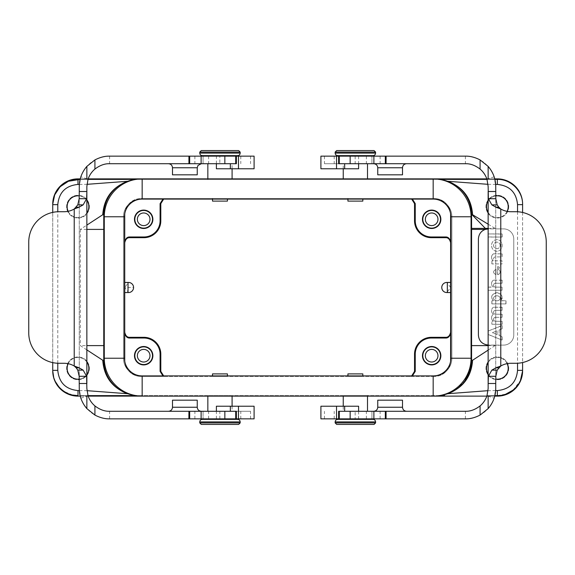 <?xml version="1.0" encoding="UTF-8"?>
<svg xmlns="http://www.w3.org/2000/svg" width="575" height="575" viewBox="0 0 575 575"><rect width="100%" height="100%" fill="white"/><g stroke="black" fill="none" stroke-linecap="round" stroke-linejoin="round"><path stroke-width="0.43" stroke-dasharray="2.88 2.16" d="M367.497 395.622L343.246 395.622L367.497 395.622L367.497 396.125M103.766 229.396L103.766 214.748C104.628 198.497 112.607 187.342 127.7 181.276C129.274 180.298 138.223 179.127 139.128 179.378L439.343 179.378L139.128 179.378A35.37 35.37 0 0 0 134.133 179.731A37.892 37.892 0 0 0 104.269 216.768L104.269 358.232A37.892 37.892 0 0 0 134.133 395.269A35.37 35.37 0 0 0 139.128 395.622L436.209 395.622A35.37 35.37 0 0 0 441.205 395.269A37.892 37.892 0 0 1 433.176 396.125L142.162 396.125L433.176 396.125L433.176 395.622L436.209 395.622C437.122 395.873 446.063 394.702 447.637 393.724L457.312 388.621L464.974 380.83M87.982 395.622L80.112 395.622L87.982 395.622M494.888 395.622L487.018 395.622L494.888 395.622M443.677 395.622L440.091 395.622M135.254 395.622L130.64 395.622M133.939 395.226L139.064 395.622L433.176 395.622M232.092 395.622L207.841 395.622L232.092 395.622L232.092 396.125M207.841 179.378L232.092 179.378L207.841 179.378L207.841 178.875M80.112 179.378L87.982 179.378L80.112 179.378M487.018 179.378L494.888 179.378L487.018 179.378M120.146 179.378L131.237 179.378M131.732 179.378L135.254 179.378M440.091 179.378L444.705 179.378M343.246 179.378L367.497 179.378L343.246 179.378L343.246 178.875M409.486 198.576L434.441 198.576A16.165 16.165 0 0 1 450.606 214.748L450.606 242.736L450.606 214.748A16.165 16.165 0 0 0 434.441 198.576A16.165 16.165 0 0 1 450.606 214.748L450.606 360.252A16.165 16.165 0 0 1 434.441 376.424A16.165 16.165 0 0 0 450.606 360.252A16.165 16.165 0 0 1 434.441 376.424A16.165 16.165 0 0 0 450.563 361.467A17.681 17.681 0 0 0 450.865 358.232L450.865 216.768A17.681 17.681 0 0 0 450.563 213.533A16.165 16.165 0 0 0 434.441 198.576L409.486 198.576L411.671 199.087M447.077 204.657A17.681 17.681 0 0 1 451.871 216.768L451.871 358.232A17.681 17.681 0 0 1 434.19 375.913L141.148 375.913L434.19 375.913A17.681 17.681 0 0 0 451.871 358.232L451.871 216.768A17.681 17.681 0 0 0 434.19 199.087L141.148 199.087L434.19 199.087A17.681 17.681 0 0 1 447.077 204.657M433.176 198.576L140.897 198.576L433.176 198.576L433.176 199.087L142.162 199.087A17.681 17.681 0 0 0 124.775 213.533A16.165 16.165 0 0 1 140.897 198.576A16.165 16.165 0 0 0 124.732 214.748A16.165 16.165 0 0 1 140.897 198.576L165.859 198.576L140.897 198.576A16.165 16.165 0 0 0 128.268 204.657A17.681 17.681 0 0 1 141.148 199.087A17.681 17.681 0 0 0 123.467 216.768A17.681 17.681 0 0 1 128.268 204.657A16.165 16.165 0 0 0 124.732 214.748L124.732 360.252A16.165 16.165 0 0 0 128.268 370.343A17.681 17.681 0 0 0 141.148 375.913A17.681 17.681 0 0 1 123.467 358.232L123.467 216.768L123.467 358.232A17.681 17.681 0 0 0 128.268 370.343A16.165 16.165 0 0 0 140.897 376.424L165.859 376.424L163.667 375.913M67.131 206.662A10.86 10.86 0 0 0 83.425 216.071A10.86 10.86 0 0 0 83.425 197.254A10.86 10.86 0 0 0 67.131 206.662M89.362 206.662A11.371 11.371 0 0 1 72.313 216.509A11.371 11.371 0 0 1 72.313 196.815A11.371 11.371 0 0 1 89.362 206.662A11.371 11.371 0 0 0 72.313 196.815A11.371 11.371 0 0 0 72.313 216.509A11.371 11.371 0 0 0 89.362 206.662M508.207 368.338A10.86 10.86 0 0 1 491.912 377.746A10.86 10.86 0 0 1 491.912 358.929A10.86 10.86 0 0 1 508.207 368.338M508.71 368.338A11.371 11.371 0 0 1 491.661 378.185A11.371 11.371 0 0 1 491.661 358.491A11.371 11.371 0 0 1 508.71 368.338A11.371 11.371 0 0 0 491.661 358.491A11.371 11.371 0 0 0 491.661 378.185A11.371 11.371 0 0 0 508.71 368.338M508.207 206.662A10.86 10.86 0 0 1 491.912 216.071A10.86 10.86 0 0 1 491.912 197.254A10.86 10.86 0 0 1 508.207 206.662M508.71 206.662A11.371 11.371 0 0 1 491.661 216.509A11.371 11.371 0 0 1 491.661 196.815A11.371 11.371 0 0 1 508.71 206.662A11.371 11.371 0 0 0 491.661 196.815A11.371 11.371 0 0 0 491.661 216.509A11.371 11.371 0 0 0 508.71 206.662M67.131 368.338A10.86 10.86 0 0 0 83.425 377.746A10.86 10.86 0 0 0 83.425 358.929A10.86 10.86 0 0 0 67.131 368.338M89.362 368.338A11.371 11.371 0 0 1 72.313 378.185A11.371 11.371 0 0 1 72.313 358.491A11.371 11.371 0 0 1 89.362 368.338A11.371 11.371 0 0 0 72.313 358.491A11.371 11.371 0 0 0 72.313 378.185A11.371 11.371 0 0 0 89.362 368.338M441.406 179.774L436.209 179.378A35.37 35.37 0 0 1 441.205 179.731A37.892 37.892 0 0 1 471.069 216.768L471.069 358.232A37.892 37.892 0 0 1 441.205 395.269M52.735 362.617L52.735 212.383M68.173 211.305A10.86 10.86 0 0 0 86.854 212.951M86.854 200.373A10.86 10.86 0 0 0 79.242 195.874M79.242 379.126A10.86 10.86 0 0 0 86.854 374.627M86.854 362.049A10.86 10.86 0 0 0 68.173 363.695M495.758 195.917A10.86 10.86 0 0 0 488.146 200.883M488.146 212.441A10.86 10.86 0 0 0 507.136 211.363M507.136 363.637A10.86 10.86 0 0 0 488.146 362.559M488.146 374.117A10.86 10.86 0 0 0 495.758 379.083M412.376 199.087L410.191 198.576M450.606 292.553L450.606 282.447L450.606 292.553L446.818 292.553L450.606 287.5L446.818 282.447C443.814 282.807 442.132 284.496 441.765 287.5C442.132 290.504 443.814 292.193 446.818 292.553M450.606 282.447L446.818 282.447M411.671 375.913L409.486 376.424L412.376 375.913M410.191 376.424L409.486 376.424M450.606 332.968L450.606 360.252L450.606 332.968M431.66 349.392A6.318 6.318 0 0 1 437.129 358.865A6.318 6.318 0 0 1 426.197 358.865A6.318 6.318 0 0 1 431.66 349.392M431.66 212.98A6.318 6.318 0 0 1 437.129 222.453A6.318 6.318 0 0 1 426.197 222.453A6.318 6.318 0 0 1 431.66 212.98M128.52 282.447L124.732 282.447L124.732 292.553L124.732 287.5L128.52 282.447C131.582 282.749 133.271 284.438 133.572 287.5C133.271 290.562 131.582 292.251 128.52 292.553L124.732 287.5L133.572 287.5M124.732 292.553L128.52 292.553M124.732 287.5L124.732 282.447M124.732 360.252A16.165 16.165 0 0 0 140.897 376.424A16.165 16.165 0 0 1 124.732 360.252L124.732 332.264L124.732 360.252M143.678 349.392A6.318 6.318 0 0 1 149.148 358.865A6.318 6.318 0 0 1 138.208 358.865A6.318 6.318 0 0 1 143.678 349.392M165.859 376.424L140.897 376.424A16.165 16.165 0 0 1 124.775 361.467A17.681 17.681 0 0 1 124.48 358.232L124.48 216.768A17.681 17.681 0 0 1 124.775 213.533M162.962 375.913L165.147 376.424M163.667 199.087L165.859 198.576M165.147 198.576L162.962 199.087M143.678 212.98A6.318 6.318 0 0 1 149.148 222.453A6.318 6.318 0 0 1 138.208 222.453A6.318 6.318 0 0 1 143.678 212.98M124.732 214.748L124.732 242.736L124.732 214.748M227.42 198.576L212.513 198.576L227.42 198.576L227.42 199.087M362.825 198.576L347.918 198.576L362.825 198.576L362.825 199.087M212.513 376.424L227.42 376.424L212.513 376.424L212.513 375.913M347.918 376.424L362.825 376.424L347.918 376.424L347.918 375.913M434.441 376.424L140.897 376.424L434.441 376.424M437.266 395.622L436.209 395.622M495.657 390.569L488.046 390.677M488.146 224.185L495.068 228.39L495.068 228.893L488.506 228.893A10.106 10.106 0 0 0 485.35 229.396M488.146 228.39L495.068 228.39M488.146 233.946L502.162 234.054L502.061 237.051L488.146 237.051M502.061 237.051L488.017 236.943L488.118 233.946L502.061 233.946M502.162 234.054L502.162 236.943M500.142 245.417A3.285 3.263 0 0 0 495.219 242.585A3.285 3.263 0 0 0 495.219 248.242A3.285 3.263 0 0 0 500.142 245.417A3.285 3.263 0 0 0 495.219 242.585A3.285 3.263 0 0 0 495.219 248.242A3.285 3.263 0 0 0 500.142 245.417A3.285 3.263 0 0 0 495.219 242.585A3.285 3.263 0 0 0 495.219 248.242A3.285 3.263 0 0 0 500.142 245.417M496.857 239.61A5.829 5.304 -90 0 0 491.553 245.439A5.829 5.304 -90 0 0 496.857 251.268A5.829 5.304 -90 0 0 502.162 245.439A5.829 5.304 -90 0 0 496.857 239.61M496.857 251.268A5.829 5.304 90 0 1 492.265 242.521A5.829 5.304 90 0 1 501.45 242.521A5.829 5.304 90 0 1 496.857 251.268A5.829 5.304 90 0 1 492.265 242.521A5.829 5.304 90 0 1 501.45 242.521A5.829 5.304 90 0 1 496.857 251.268M496.103 269.467L495.981 269.359C492.832 271.141 492.832 272.924 495.981 274.706L495.981 269.359C492.832 271.141 492.832 272.924 495.981 274.706L495.981 269.359C492.832 271.141 492.832 272.924 495.981 274.706L496.103 274.598M497.734 274.706A3.27 2.774 0 0 0 500.128 272.033A3.27 2.774 0 0 1 497.734 274.706L497.734 274.706A3.27 2.774 0 0 0 500.128 272.033A3.27 2.774 0 0 0 498.698 269.74A3.27 2.774 0 0 1 500.128 272.033A3.27 2.774 0 0 0 498.698 269.74L499.337 267.123L497.526 266.534L499.337 267.123L497.526 266.534L497.734 274.706M497.612 266.642L497.612 274.598M498.64 269.61L499.193 267.195M500.157 298.296A3.299 2.501 0 0 0 495.212 296.132A3.299 2.501 0 0 0 495.212 300.459A3.299 2.501 0 0 0 500.157 298.296A3.299 2.501 0 0 0 495.212 296.132A3.299 2.501 0 0 0 495.212 300.459A3.299 2.501 0 0 0 500.157 298.296A3.299 2.501 0 0 0 495.212 296.132A3.299 2.501 0 0 0 495.212 300.459A3.299 2.501 0 0 0 500.157 298.296M493.321 300.797L493.379 300.596C490.698 297.713 491.158 295.241 494.744 293.171C499.423 291.007 505.281 297.282 500.336 300.596C503.398 296.693 502.234 294.091 496.857 292.804C491.481 294.091 490.317 296.693 493.379 300.596C490.698 297.713 491.158 295.241 494.744 293.171C499.423 291.007 505.281 297.282 500.336 300.596L505.899 300.797L505.899 303.909L491.956 303.909L491.855 300.905L493.321 300.797L491.956 300.797M505.899 303.909L491.956 303.909M506 300.905L506 303.794M500.394 300.797L505.899 300.797M491.855 303.794L491.855 300.905M497.109 334.585L496.973 330.855L492.444 332.673L496.973 334.693L496.973 330.855L492.444 332.673L496.973 334.693M488.146 331.056L502.162 325.608L502.097 328.807L499.129 330.072L499.129 335.477L502.162 336.842L502.025 340.048L488.146 334.492M502.025 340.048L488.017 334.363L488.082 331.085L502.025 325.507M502.162 336.842L502.162 339.94M502.162 325.608L502.162 328.706M502.097 328.807L499.201 329.971M499.129 330.072L499.129 335.477M499.201 335.584L502.097 336.742M491.855 263.817L491.956 260.82L491.956 263.925L502.061 263.925L491.956 263.925M493.558 253.819L502.061 253.819L493.558 253.819A3.867 3.515 -90 0 0 493.228 260.612L493.228 260.612A3.867 3.515 90 0 1 493.558 253.834A3.867 3.515 -90 0 0 493.228 260.612L491.855 260.928M502.061 253.819L502.061 256.932L495.089 256.932A1.969 1.79 -90 0 0 495.089 260.82L502.061 260.82L502.061 263.925M502.162 253.934L502.061 256.932L495.089 256.932A1.969 1.79 -90 0 0 495.089 260.82L502.061 260.82L502.162 263.817M495.089 256.932A1.969 1.79 -90 0 0 495.089 260.82M491.956 260.82L493.177 260.82M488.017 290.138L488.017 287.248M502.061 280.14L493.558 280.14A3.867 3.515 -90 0 0 493.228 286.932A3.867 3.515 90 0 1 493.558 280.147L502.162 280.255L502.061 283.252L495.089 283.252A1.969 1.79 -90 0 0 495.089 287.141L502.061 287.141L502.061 290.246L488.146 290.246M502.162 280.255L502.061 283.252L495.089 283.252A1.969 1.79 -90 0 0 495.089 287.141L502.061 287.141L502.061 290.246L488.118 290.246M495.089 283.252A1.969 1.79 -90 0 0 495.089 287.141M493.551 280.154A3.867 3.515 -90 0 0 493.228 286.932L488.146 287.141M488.118 287.141L493.177 287.141M502.162 314.345L502.061 317.342L502.061 314.238L495.089 314.238L502.061 314.238M495.089 321.231A1.969 1.79 90 0 1 495.089 317.342A1.969 1.79 -90 0 0 495.089 321.231L502.162 321.339L495.089 321.231A1.969 1.79 90 0 1 495.089 317.342L502.061 317.342L495.089 317.342M502.061 324.343L491.855 324.228L502.061 324.343L502.162 321.339L502.162 324.228M493.551 307.251A3.867 3.515 -90 0 0 493.4 314.137L493.4 314.137A3.867 3.515 90 0 1 493.558 307.244A3.867 3.515 -90 0 0 493.4 314.137L493.4 314.331A3.867 3.515 -90 0 0 493.228 321.022L491.855 321.339L491.855 324.228L491.855 321.339M502.061 307.237L493.558 307.237L502.162 307.352L502.061 310.349L495.089 310.349A1.969 1.79 -90 0 0 495.089 314.238A1.969 1.79 -90 0 1 495.089 310.349A1.969 1.79 -90 0 0 495.089 314.238M502.162 307.352L502.061 310.349L495.089 310.349M493.4 314.331A3.867 3.515 -90 0 0 493.228 321.022L493.228 321.022A3.867 3.515 90 0 1 493.4 314.331M491.956 321.231L493.177 321.231M480.412 232.947A10.106 10.106 0 0 0 478.4 238.999L478.4 334.995A10.106 10.106 0 0 0 488.506 345.101L503.657 345.101A10.106 10.106 0 0 0 513.762 334.995L513.762 238.999A10.106 10.106 0 0 0 503.657 228.893L488.146 228.9M488.146 345.604L503.657 345.101A10.106 10.106 0 0 0 513.762 334.995L513.762 238.999A10.106 10.106 0 0 0 503.657 228.893L495.068 228.893M495.068 345.101L488.146 345.093M471.579 229.396L471.579 214.748C470.709 198.497 462.731 187.342 447.637 181.276M471.579 360.252L471.579 345.604M471.55 229.396L471.55 345.604M495.068 345.604L488.146 350.118M103.766 345.604L103.766 360.252C104.628 376.503 112.607 387.658 127.7 393.724M86.854 349.895L80.27 345.604L86.854 345.604M103.795 345.604L103.795 229.396M86.854 229.396L80.27 229.396L86.854 225.105M138.072 179.378L139.128 179.378M79.343 184.431L86.954 184.331M522.603 212.455L522.603 362.545M522.603 370.868A25.264 25.264 0 0 1 497.346 396.125L77.999 396.125A25.264 25.264 0 0 1 52.735 370.868L52.735 204.132A25.264 25.264 0 0 1 77.999 178.875L497.346 178.875A25.264 25.264 0 0 1 522.603 204.132L522.603 370.357M522.603 204.132L522.603 204.643M488.046 184.323L495.657 184.431M497.346 395.622L505.827 394.127M513.072 390.123L520.404 380.621M52.735 370.868L52.735 370.357M72.572 395.032L64.249 391.553M61.927 389.85L58.866 386.86M55.43 381.714L53.655 377.107M79.343 390.569L86.954 390.669M441.205 179.731A37.892 37.892 0 0 0 433.176 178.875L142.162 178.875A37.892 37.892 0 0 0 134.133 179.731M134.133 395.269A37.892 37.892 0 0 0 142.162 396.125L142.162 395.622M433.176 376.424L433.176 375.913L142.162 375.913A17.681 17.681 0 0 1 124.775 361.467M433.176 375.913A17.681 17.681 0 0 0 450.563 361.467M433.176 199.087A17.681 17.681 0 0 1 450.563 213.533M494.766 178.875L486.845 178.875M433.176 179.378L433.176 178.875L142.162 178.875L142.162 179.378M88.155 178.875L80.234 178.875M80.234 396.125L88.155 396.125M486.845 396.125L494.766 396.125M367.497 163.717L343.246 163.717L367.497 163.717M343.246 168.77L343.246 163.717M362.825 201.106L347.918 201.106M347.918 199.087L347.918 198.576M232.092 163.717L207.841 163.717L232.092 163.717L232.092 168.77M227.42 201.106L212.513 201.106M212.513 199.087L212.513 198.576M343.246 411.283L367.497 411.283L343.246 411.283L343.246 406.23M347.918 373.894L362.825 373.894M207.841 411.283L232.092 411.283L207.841 411.283M232.092 406.23L232.092 411.283M212.513 373.894L227.42 373.894M320.908 156.141L465.412 156.141C479.248 156.795 488.829 163.681 494.148 176.798L495.729 186.451L495.729 388.549L494.148 398.202L486.967 395.787C482.935 405.641 475.755 410.809 465.412 411.283L338.61 411.283M343.11 156.141L347.149 156.141M377.753 400.171L402.507 400.171M390.13 411.283L373.707 411.283L390.13 411.283M546.25 332.968L546.25 242.032A30.317 30.317 0 0 0 515.933 211.715L510.88 211.715A20.211 20.211 0 0 1 500.782 209.005L500.782 365.995A20.211 20.211 0 0 1 510.88 363.285L515.933 363.285A30.317 30.317 0 0 0 546.25 332.968M495.729 383.496L495.729 191.504M494.148 176.798L486.967 179.213L488.146 186.451L488.146 388.549L486.967 395.787M373.707 163.717L406.547 163.717L373.707 163.717M402.507 174.829L377.753 174.829M320.908 168.77L358.613 168.77M358.613 156.141L358.613 163.717M338.61 163.717L371.939 163.717L371.939 156.141L371.939 163.717L324.444 163.717L465.412 163.717C475.741 164.184 482.928 169.352 486.967 179.213M355.17 156.141L355.17 163.717M465.412 156.141L465.412 163.717M320.908 406.23L358.613 406.23M358.613 411.283L358.613 418.859L339.286 418.859M336.533 418.859L320.908 418.859M494.148 398.202C488.865 411.29 479.284 418.176 465.412 418.859L324.444 418.859L371.939 418.859L355.17 418.859L355.17 411.283M355.17 418.859L358.613 418.859M371.939 418.859L371.939 411.283L371.939 418.859M465.412 418.859L465.412 411.283M367.633 418.859L343.11 418.859L367.633 418.859M336.677 424.422L374.066 424.422M335.16 422.905L375.583 422.905M373.053 419.369L337.69 419.369M367.504 419.369L368.51 419.369M374.066 150.578L336.677 150.578M375.583 152.095L335.16 152.095M337.69 155.631L373.053 155.631M342.233 155.631L368.51 155.631L342.233 155.631M254.092 418.859L109.588 418.859C95.752 418.205 86.171 411.319 80.852 398.202L79.271 388.549L79.271 186.451L80.852 176.798L88.032 179.213C92.065 169.359 99.245 164.191 109.588 163.717L236.39 163.717M232.228 418.859L210.874 418.859M197.247 174.829L172.493 174.829M184.87 163.717L201.293 163.717L184.87 163.717M28.75 242.032L28.75 332.968A30.317 30.317 0 0 0 59.067 363.285L64.12 363.285A20.211 20.211 0 0 1 74.218 365.995L74.218 209.005A20.211 20.211 0 0 1 64.12 211.715L59.067 211.715A30.317 30.317 0 0 0 28.75 242.032M79.271 191.504L79.271 383.496M80.852 398.202L88.032 395.787L86.854 388.549L86.854 186.451L88.032 179.213M201.293 411.283L168.453 411.283L201.293 411.283M172.493 400.171L197.247 400.171M254.092 406.23L216.387 406.23M216.387 418.859L216.387 411.283M236.39 411.283L203.061 411.283L203.061 418.859L203.061 411.283L250.556 411.283L109.588 411.283C99.259 410.816 92.072 405.648 88.032 395.787M219.83 418.859L219.83 411.283M109.588 418.859L109.588 411.283M254.092 168.77L216.387 168.77M216.387 163.717L216.387 156.141L235.714 156.141M238.467 156.141L254.092 156.141M80.852 176.798C86.135 163.71 95.716 156.824 109.588 156.141L250.556 156.141L203.061 156.141L219.83 156.141L219.83 163.717M219.83 156.141L216.387 156.141M203.061 156.141L203.061 163.717L203.061 156.141M109.588 156.141L109.588 163.717M207.704 156.141L232.228 156.141L207.704 156.141M201.272 424.422L238.661 424.422M199.762 422.905L240.178 422.905M237.655 419.369L202.285 419.369M206.835 419.369L232.106 419.369M238.661 150.578L201.272 150.578M240.178 152.095L199.762 152.095M202.285 155.631L237.655 155.631M57.788 363.256L57.788 211.744M80.27 229.396L80.27 345.604M517.55 211.758L517.55 363.242M142.162 199.087L142.162 198.576M142.162 375.913L142.162 376.424M402.507 407.244L377.753 407.244M377.753 167.756L402.507 167.756M366.361 156.141L366.361 163.717M334.212 156.141L334.212 163.717M380.111 156.141L380.111 163.717M366.361 418.859L366.361 411.283M334.212 418.859L334.212 411.283M380.111 418.859L380.111 411.283M335.16 421.892L375.583 421.892M375.583 153.108L335.16 153.108M172.493 167.756L197.247 167.756M197.247 407.244L172.493 407.244M208.639 418.859L208.639 411.283M240.788 418.859L240.788 411.283M194.889 418.859L194.889 411.283M208.639 156.141L208.639 163.717M240.788 156.141L240.788 163.717M194.889 156.141L194.889 163.717M199.762 421.892L240.178 421.892M240.178 153.108L199.762 153.108M436.274 179.378L437.266 179.378M139.064 395.622L138.072 395.622M367.497 179.378L367.497 178.875M232.092 179.378L232.092 178.875M343.246 395.622L343.246 396.125M362.825 375.913L362.825 376.424M207.841 395.622L207.841 396.125M227.42 375.913L227.42 376.424M324.444 156.141L324.444 163.717M324.444 418.859L324.444 411.283M250.556 418.859L250.556 411.283M250.556 156.141L250.556 163.717"/><path stroke-width="0.86" d="M135.995 395.622L87.982 395.622L135.995 395.622M52.735 362.617L52.735 370.357C52.382 383.856 64.501 395.967 77.999 395.622L72.572 395.032M522.603 362.545L522.603 370.357C522.919 383.863 510.844 395.931 497.346 395.622L494.888 395.622L497.346 395.622L497.346 390.569L495.657 390.569M444.698 395.622L443.677 395.622M440.091 395.622L439.343 395.622L440.091 395.622M60.231 186.681L68.389 181.276L80.112 179.378L77.999 179.378C64.493 179.069 52.418 191.137 52.735 204.643L52.735 212.383M87.982 179.378L135.995 179.378L87.982 179.378M439.343 179.378L487.018 179.378L439.343 179.378M495.657 184.431L497.346 184.431L497.346 179.378C510.844 179.069 522.919 191.137 522.603 204.643C522.919 191.137 510.844 179.069 497.346 179.378L494.888 179.378L497.346 179.378C510.665 179.055 522.661 190.807 522.603 204.132A25.264 25.264 0 0 0 497.346 178.875L494.766 178.875M131.237 179.378L131.732 179.378M450.563 361.467A16.165 16.165 0 0 0 450.606 360.252L450.606 214.748A16.165 16.165 0 0 0 450.563 213.533M441.205 395.269A35.37 35.37 0 0 0 471.579 360.252L471.579 214.748A35.37 35.37 0 0 0 441.205 179.731M134.133 179.731A35.37 35.37 0 0 0 103.766 214.748L103.766 360.252A35.37 35.37 0 0 0 134.133 395.269M79.242 195.874A10.86 10.86 0 0 0 68.173 211.305M86.854 212.951A10.86 10.86 0 0 0 86.854 200.373M68.173 363.695A10.86 10.86 0 0 0 79.242 379.126M86.854 374.627A10.86 10.86 0 0 0 86.854 362.049M507.136 211.363A10.86 10.86 0 0 0 495.758 195.917M488.146 200.883A10.86 10.86 0 0 0 488.146 212.441M495.758 379.083A10.86 10.86 0 0 0 507.136 363.637M488.146 362.559A10.86 10.86 0 0 0 488.146 374.117M431.66 212.98A6.318 6.318 0 0 1 437.129 222.453A6.318 6.318 0 0 1 426.197 222.453A6.318 6.318 0 0 1 431.66 212.98M440.507 219.291A8.841 8.841 0 0 0 427.239 211.636A8.841 8.841 0 0 0 427.239 226.952A8.841 8.841 0 0 0 440.507 219.291M440.86 219.291A9.193 9.193 0 0 1 427.067 227.254A9.193 9.193 0 0 1 427.067 211.327A9.193 9.193 0 0 1 440.86 219.291M450.606 242.032C449.801 238.503 448.119 236.821 445.56 236.979L431.408 236.979A16.165 16.165 0 0 1 415.243 220.807L415.243 203.629L412.376 199.087M415.243 220.807L414.539 220.807A16.876 16.876 0 0 0 431.408 237.683L445.56 237.683C448.119 237.525 449.801 239.207 450.606 242.736M414.539 220.807L414.539 203.629L415.243 203.629M411.671 199.087L414.539 203.629M447.328 292.553L447.328 282.447L446.818 282.447A5.053 5.053 0 0 0 441.765 287.5A5.053 5.053 0 0 0 446.818 292.553L450.606 292.553M447.328 282.447L450.606 282.447M431.66 349.392A6.318 6.318 0 0 1 437.129 358.865A6.318 6.318 0 0 1 426.197 358.865A6.318 6.318 0 0 1 431.66 349.392M440.507 355.709A8.841 8.841 0 0 0 427.239 348.048A8.841 8.841 0 0 0 427.239 363.364A8.841 8.841 0 0 0 440.507 355.709M440.86 355.709A9.193 9.193 0 0 1 427.067 363.673A9.193 9.193 0 0 1 427.067 347.746A9.193 9.193 0 0 1 440.86 355.709M412.376 375.913L415.243 371.371L415.243 354.193A16.165 16.165 0 0 1 431.408 338.021L445.56 338.021C448.119 338.179 449.801 336.497 450.606 332.968M450.606 332.264C449.801 335.793 448.119 337.475 445.56 337.317L431.408 337.317A16.876 16.876 0 0 0 414.539 354.193L414.539 371.371L411.671 375.913M128.017 282.447L128.017 292.553L128.52 292.553A5.053 5.053 0 0 0 133.572 287.5A5.053 5.053 0 0 0 128.52 282.447L124.732 282.447M128.017 292.553L124.732 292.553M152.519 355.709A8.841 8.841 0 0 0 139.258 348.048A8.841 8.841 0 0 0 139.258 363.364A8.841 8.841 0 0 0 152.519 355.709M152.871 355.709A9.193 9.193 0 0 1 139.078 363.673A9.193 9.193 0 0 1 139.078 347.746A9.193 9.193 0 0 1 152.871 355.709M143.678 349.392A6.318 6.318 0 0 1 149.148 358.865A6.318 6.318 0 0 1 138.208 358.865A6.318 6.318 0 0 1 143.678 349.392M160.806 354.193L160.806 371.371L160.094 371.371L160.094 354.193L160.806 354.193A16.876 16.876 0 0 0 143.93 337.317L129.785 337.317C127.219 337.475 125.537 335.793 124.732 332.264M124.732 332.968C125.537 336.497 127.219 338.179 129.785 338.021L129.785 337.317M143.93 337.317L143.93 338.021A16.165 16.165 0 0 1 160.094 354.193M143.93 338.021L129.785 338.021M163.667 375.913L160.806 371.371M160.094 371.371L162.962 375.913M124.775 361.467A16.165 16.165 0 0 1 124.732 360.252L124.732 214.748A16.165 16.165 0 0 1 124.775 213.533M152.519 219.291A8.841 8.841 0 0 0 139.258 211.636A8.841 8.841 0 0 0 139.258 226.952A8.841 8.841 0 0 0 152.519 219.291M152.871 219.291A9.193 9.193 0 0 1 139.078 227.254A9.193 9.193 0 0 1 139.078 211.327A9.193 9.193 0 0 1 152.871 219.291M143.678 212.98A6.318 6.318 0 0 1 149.148 222.453A6.318 6.318 0 0 1 138.208 222.453A6.318 6.318 0 0 1 143.678 212.98M124.732 242.736C125.537 239.207 127.219 237.525 129.785 237.683L143.93 237.683A16.876 16.876 0 0 0 160.806 220.807L160.094 220.807L160.094 203.629L160.806 203.629L160.806 220.807M129.785 237.683L129.785 236.979L143.93 236.979A16.165 16.165 0 0 0 160.094 220.807M160.806 203.629L163.667 199.087M162.962 199.087L160.094 203.629M129.785 236.979C127.219 236.821 125.537 238.503 124.732 242.032M488.046 390.677L447.637 393.724C463.076 387.888 471.392 376.733 472.585 360.252L471.579 360.252L469.876 371.055L464.974 380.83M471.579 214.748L472.585 214.748L488.146 224.185M471.579 228.39L488.146 228.39M488.146 237.051L488.146 233.946M488.146 334.492L488.146 331.056M488.146 287.141L488.146 290.246M488.506 345.101C482.217 344.396 478.846 341.025 478.4 334.995L478.4 238.999C478.745 234.162 481.059 230.963 485.336 229.396A10.106 10.106 0 0 0 480.412 232.947M472.082 214.748L485.35 228.39L485.35 229.396L488.506 228.893M471.579 345.604L488.146 345.604M488.146 350.118L472.585 360.252M103.766 360.252L102.753 360.252L86.854 349.895M86.854 345.604L103.744 345.604M103.766 229.396L86.854 229.396M86.854 225.105L102.753 214.748L103.766 214.748M102.753 214.748C103.946 198.267 112.262 187.112 127.7 181.276L86.954 184.331M57.788 211.744L57.788 204.643C58.988 192.366 65.722 185.632 77.999 184.431L79.343 184.431M497.346 184.431C509.622 185.632 516.357 192.366 517.55 204.643L522.603 204.643L522.603 212.455M441.406 179.774L447.637 181.276L488.046 184.323M447.637 181.276C463.076 187.112 471.392 198.267 472.585 214.748M505.827 394.127L513.072 390.123M520.404 380.621L522.603 370.868A25.264 25.264 0 0 1 497.346 396.125L494.766 396.125M64.249 391.553L61.927 389.85M58.866 386.86L55.43 381.714M53.655 377.107L52.742 370.868M133.939 395.226L127.7 393.724C112.262 387.888 103.946 376.733 102.753 360.252M77.999 395.622L77.999 390.569L79.343 390.569M86.954 390.669L127.7 393.724M52.742 204.132L54.697 194.875L59.922 186.99M142.162 199.087A17.681 17.681 0 0 0 124.48 216.768L124.48 358.232A17.681 17.681 0 0 0 142.162 375.913L433.176 375.913A17.681 17.681 0 0 0 450.865 358.232L450.865 216.768A17.681 17.681 0 0 0 433.176 199.087L142.162 199.087L142.162 178.875L433.176 178.875A37.892 37.892 0 0 1 471.069 216.768L471.069 358.232A37.892 37.892 0 0 1 433.176 396.125L142.162 396.125A37.892 37.892 0 0 1 104.269 358.232A37.892 37.892 0 0 0 142.162 396.125L88.155 396.125M124.48 358.232L104.269 358.232L104.269 216.768A37.892 37.892 0 0 1 142.162 178.875L88.155 178.875M486.845 178.875L433.176 178.875L433.176 199.087M80.234 178.875L77.999 178.875A25.264 25.264 0 0 0 52.735 204.132M52.735 370.868A25.264 25.264 0 0 0 77.999 396.125L80.234 396.125M450.865 358.232L471.069 358.232A37.892 37.892 0 0 1 433.176 396.125L486.845 396.125M343.246 178.875L343.246 168.77M347.918 198.576L347.918 201.106L362.825 201.106L362.825 199.087M207.841 179.378L207.841 163.717M212.513 198.576L212.513 201.106L227.42 201.106L227.42 199.087M367.497 395.622L367.497 411.283M362.825 375.913L362.825 373.894L347.918 373.894L347.918 375.913M232.092 396.125L232.092 406.23M227.42 375.913L227.42 373.894L212.513 373.894L212.513 375.913M338.61 418.859L338.61 411.283L339.286 411.283L339.286 418.859L336.533 418.859L465.412 418.859C470.091 418.974 474.986 417.709 480.082 415.078L488.146 408.602C493.106 402.831 495.628 396.153 495.729 388.549L495.729 383.496L488.146 383.496L488.383 376.287L495.823 376.287L497.202 370.128L500.782 365.995A20.211 20.211 0 0 1 510.88 363.285L515.933 363.285A30.317 30.317 0 0 0 546.25 332.968L546.25 242.032A30.317 30.317 0 0 0 515.933 211.715L510.88 211.715A20.211 20.211 0 0 1 500.782 209.005L495.844 207.158L498.805 207.158L497.202 204.873L495.823 198.713L495.729 186.451C495.628 178.847 493.106 172.169 488.146 166.398L480.082 159.922C474.986 157.291 470.091 156.026 465.412 156.141L320.908 156.141L320.908 168.77L358.613 168.77L358.613 163.717M347.149 156.141L367.633 156.141L343.11 156.141L342.233 155.631M402.507 400.171L377.753 400.171L377.753 407.244L402.507 407.244L402.507 400.171M385.703 418.859L385.703 411.283L465.412 411.283C470.293 411.448 475.18 409.659 480.082 405.921C483.244 403.247 485.537 399.869 486.967 395.787L488.146 388.549L488.146 191.504L495.729 191.504M486.967 395.787L488.146 396.182L488.146 408.602M497.202 370.128L491.848 370.128L495.844 367.842L500.782 365.995L500.782 209.005L498.805 207.158M488.383 376.287L491.848 370.128M498.805 367.842L495.844 367.842M497.202 204.873L491.848 204.873L488.383 198.713L488.146 186.451L486.967 179.213C485.544 175.138 483.252 171.767 480.082 169.079C475.18 165.341 470.293 163.552 465.412 163.717L386.069 163.717L386.12 156.141M495.844 207.158L491.848 204.873M495.823 198.713L488.383 198.713M495.729 383.496L495.823 376.287M373.707 163.717C376.165 163.954 377.509 165.305 377.753 167.756L377.753 174.829L402.507 174.829L402.507 167.756L377.753 167.756M386.077 163.717L338.61 163.717L338.61 156.141M339.286 156.141L339.286 163.717M336.533 156.141L336.533 168.77M344.655 163.717L344.655 168.77M488.146 166.398L488.146 178.818L486.967 179.213M339.286 411.283L385.703 411.283M358.613 411.283L358.613 406.23L320.908 406.23L320.908 418.859L336.533 418.859L336.533 406.23M344.655 411.283L344.655 406.23M372.643 424.422L336.677 424.422L335.16 422.905L375.583 422.905L374.066 424.422L372.643 424.422M335.16 421.892C335.311 420.361 336.152 419.52 337.69 419.369L373.053 419.369C374.591 419.52 375.432 420.361 375.583 421.892L335.16 421.892L335.16 422.905M367.633 418.859L368.51 419.369L367.504 419.369M336.677 150.578L374.066 150.578L375.583 152.095L335.16 152.095L336.677 150.578M335.16 153.108L375.583 153.108C375.432 154.639 374.591 155.48 373.053 155.631L337.69 155.631C336.152 155.48 335.311 154.639 335.16 153.108L335.16 152.095M236.39 156.141L236.39 163.717L235.714 163.717L235.714 156.141L238.467 156.141L109.588 156.141C104.909 156.026 100.014 157.291 94.918 159.922L86.854 166.398C81.894 172.169 79.372 178.847 79.271 186.451L79.271 191.504L86.854 191.504L86.617 198.713L79.177 198.713L77.797 204.873L74.218 209.005A20.211 20.211 0 0 1 64.12 211.715L59.067 211.715A30.317 30.317 0 0 0 28.75 242.032L28.75 332.968A30.317 30.317 0 0 0 59.067 363.285L64.12 363.285A20.211 20.211 0 0 1 74.218 365.995L79.156 367.842L76.195 367.842L77.797 370.128L79.177 376.287L79.271 388.549C79.372 396.153 81.894 402.831 86.854 408.602L94.918 415.078C100.014 417.709 104.909 418.974 109.588 418.859L254.092 418.859L254.092 406.23L216.387 406.23L216.387 411.283M210.874 418.859L232.228 418.859L233.105 419.369M172.493 174.829L197.247 174.829L197.247 167.756L172.493 167.756L172.493 174.829M189.297 156.141L189.297 163.717L109.588 163.717C104.708 163.552 99.82 165.341 94.918 169.079C91.756 171.752 89.463 175.131 88.032 179.213L86.854 186.451L86.854 383.496L79.271 383.496M88.032 179.213L86.854 178.818L86.854 166.398M77.797 204.873L83.152 204.873L79.156 207.158L74.218 209.005L74.218 365.995L76.195 367.842M86.617 198.713L83.152 204.873M76.195 207.158L79.156 207.158M77.797 370.128L83.152 370.128L86.617 376.287L86.854 388.549L88.032 395.787C89.456 399.862 91.748 403.233 94.918 405.921C99.82 409.659 104.708 411.448 109.588 411.283L188.931 411.283L188.88 418.859M79.156 367.842L83.152 370.128M79.177 376.287L86.617 376.287M79.271 191.504L79.177 198.713M201.293 411.283C198.835 411.046 197.491 409.695 197.247 407.244L197.247 400.171L172.493 400.171L172.493 407.244L197.247 407.244M188.923 411.283L236.39 411.283L236.39 418.859M235.714 418.859L235.714 411.283M238.467 418.859L238.467 406.23M230.345 411.283L230.345 406.23M86.854 408.602L86.854 396.182L88.032 395.787M235.714 163.717L189.297 163.717M216.387 163.717L216.387 168.77L254.092 168.77L254.092 156.141L238.467 156.141L238.467 168.77M230.345 163.717L230.345 168.77M237.238 424.422L201.272 424.422L199.762 422.905L240.178 422.905L238.661 424.422L237.238 424.422M199.762 421.892C199.906 420.361 200.747 419.52 202.285 419.369L237.655 419.369C239.186 419.52 240.027 420.361 240.178 421.892L199.762 421.892L199.762 422.905M232.106 419.369L206.835 419.369L207.704 418.859M201.272 150.578L238.661 150.578L240.178 152.095L199.762 152.095L201.272 150.578M199.762 153.108L240.178 153.108C240.027 154.639 239.186 155.48 237.655 155.631L202.285 155.631C200.747 155.48 199.906 154.639 199.762 153.108L199.762 152.095M206.835 155.631L233.105 155.631L206.835 155.631L207.704 156.141M57.788 204.643L52.735 204.643M431.408 237.683L431.408 236.979M445.56 236.979L445.56 237.683M415.243 371.371L414.539 371.371M414.539 354.193L415.243 354.193M431.408 337.317L431.408 338.021M445.56 337.317L445.56 338.021M143.93 236.979L143.93 237.683M485.336 229.396L471.55 229.396M77.999 184.431L77.999 179.378M517.55 363.242L517.55 370.357C516.357 382.634 509.622 389.368 497.346 390.569M522.603 370.357L517.55 370.357M517.55 204.643L517.55 211.758M77.999 390.569C65.722 389.368 58.988 382.634 57.788 370.357L57.788 363.256M52.735 370.357L57.788 370.357M124.48 216.768L104.269 216.768M142.162 375.913L142.162 396.125M433.176 375.913L433.176 396.125M450.865 216.768L471.069 216.768M373.879 156.141L373.879 163.717M385.329 156.141L385.329 163.717M350.153 156.141L350.153 163.717M480.082 159.922L480.082 169.079M386.069 418.859L386.069 411.283M385.329 418.859L385.329 411.283M373.879 418.859L373.879 411.283M350.153 411.283L350.153 418.859M480.082 405.921L480.082 415.078M201.121 418.859L201.121 411.283M189.671 418.859L189.671 411.283M224.847 418.859L224.847 411.283M94.918 415.078L94.918 405.921M188.931 156.141L188.931 163.717M189.671 156.141L189.671 163.717M201.121 156.141L201.121 163.717M224.847 163.717L224.847 156.141M94.918 169.079L94.918 159.922M367.497 178.875L367.497 163.717M232.092 178.875L232.092 168.77M343.246 396.125L343.246 406.23M207.841 396.125L207.841 411.283M377.753 407.244C377.509 409.695 376.165 411.046 373.707 411.283M402.507 407.244C402.744 409.695 404.096 411.046 406.547 411.283M402.507 167.756C402.744 165.305 404.096 163.954 406.547 163.717M375.583 421.892L375.583 422.905M343.11 418.859L342.233 419.369M375.583 153.108L375.583 152.095M367.633 156.141L368.51 155.631M197.247 167.756L197.987 165.435L201.293 163.717M172.493 167.756C172.256 165.305 170.904 163.954 168.453 163.717M172.493 407.244C172.256 409.695 170.904 411.046 168.453 411.283M240.178 421.892L240.178 422.905M240.178 153.108L240.178 152.095M232.228 156.141L233.105 155.631"/></g></svg>
